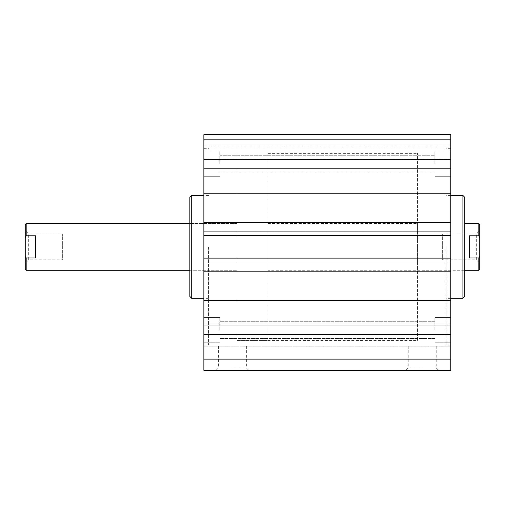 <?xml version="1.0" encoding="UTF-8"?>
<svg xmlns="http://www.w3.org/2000/svg" width="505" height="505" viewBox="0 0 505 505"><rect width="100%" height="100%" fill="white"/><g stroke="black" fill="none" stroke-linecap="round" stroke-linejoin="round"><path stroke-width="0.38" stroke-dasharray="2.52 1.89" d="M208.546 246.888L208.546 345.085L208.546 246.888M203.868 246.888L203.868 345.085L203.868 246.888M446.085 246.888L446.085 345.085L446.085 246.888M450.757 246.888L450.757 345.085L450.757 246.888M208.546 298.322L203.868 298.322M191.711 195.454L191.711 298.322M189.842 197.322L189.842 296.454M189.842 270.27L189.842 223.507L189.842 270.27L237.072 270.27L189.842 270.27M237.072 270.27L237.072 223.507L237.072 270.27M267.928 270.27L267.928 223.507L267.928 270.27L464.789 270.27L464.789 223.507L464.789 270.27L417.559 270.27L417.559 223.507L417.559 270.27M464.789 197.322L464.789 296.454M462.915 195.454L462.915 298.322M450.757 298.322L446.085 298.322M417.559 340.408L417.559 153.369L417.559 340.408L237.072 340.408L237.072 153.369L237.072 340.408L237.072 153.369L237.072 340.408L267.928 340.408L267.928 153.369L267.928 340.408M422.237 370.335L405.868 370.335L422.237 370.335M422.237 367.949L408.255 367.949L422.237 367.949M422.237 346.02L408.255 346.02L422.237 346.02M232.395 370.335L216.026 370.335L232.395 370.335M232.395 367.949L246.377 367.949L232.395 367.949M232.395 346.02L246.377 346.02L232.395 346.02M434.862 163.658L434.862 151.033L434.862 163.658M450.757 163.658L450.757 151.033L450.757 163.658M434.862 330.118L434.862 317.493L434.862 330.118M450.757 330.118L450.757 317.493L450.757 330.118M219.77 163.658L219.77 151.033L219.77 163.658M203.868 163.658L203.868 151.033L203.868 163.658M219.77 330.118L219.77 317.493L219.77 330.118M203.868 330.118L203.868 317.493L203.868 330.118M203.868 346.14L203.868 370.335L450.757 370.335L450.757 346.14L203.868 346.14L203.868 359.112L203.868 346.14L450.757 346.14L450.757 359.112L450.757 231.738L450.757 235.665L450.757 231.738L203.868 231.738L203.868 346.14M203.868 159.403L450.757 159.403L450.757 134.665L203.868 134.665L450.757 134.665L450.757 159.119L450.757 134.665L203.868 134.665L450.757 134.665L450.757 139.342L203.868 139.342L450.757 139.342L450.757 144.954L203.868 144.954L450.757 144.954L450.757 139.342L203.868 139.342L450.757 139.342L450.757 134.665L203.868 134.665L450.757 134.665L450.757 146.936L203.868 146.936L450.757 146.936L450.757 159.119L203.868 159.119L450.757 159.119L450.757 134.665L203.868 134.665L203.868 235.665L203.868 231.738L450.757 231.738L203.868 231.738L450.757 231.738L450.757 235.665L203.868 235.665M450.757 359.112L450.757 334.663L450.757 346.14L450.757 334.663L203.868 334.663L450.757 334.663L450.757 359.112L203.868 359.112M203.868 222.572L450.757 222.572L203.868 222.572L450.757 222.572L450.757 235.665M203.868 262.038L450.757 262.038L203.868 262.038L450.757 262.038L450.757 258.112L450.757 262.038L203.868 262.038M203.868 258.112L450.757 258.112M203.868 271.204L450.757 271.204M203.868 193.238L450.757 193.238L450.757 222.572M203.868 168.79L450.757 168.79L450.757 193.238M450.757 159.403L450.757 168.79M203.868 300.538L450.757 300.538M203.868 324.986L450.757 324.986M203.868 334.373L450.757 334.373M35.539 257.992L35.539 235.784L26.184 235.784L25.25 237.918L25.25 255.858L26.184 257.992L35.539 257.992L35.539 235.784L35.539 257.992M26.184 257.992L26.184 270.27M25.25 269.335L25.25 255.858M25.25 237.918L25.25 224.447M26.184 223.507L26.184 235.784M25.25 263.257L25.25 230.526L25.25 263.257L28.678 259.829L28.678 233.948L28.678 259.829L62.658 259.829L62.658 233.948L62.658 259.829M267.928 153.369L417.559 153.369M469.461 235.784L469.461 257.992L469.461 235.784L469.461 257.992L478.816 257.992L479.75 255.858L479.75 237.918L478.816 235.784L469.461 235.784M478.816 270.27L478.816 257.992M478.816 235.784L478.816 223.507M479.75 255.858L479.75 269.335M479.75 224.447L479.75 237.918M479.75 263.257L479.75 230.526L479.75 263.257L476.322 259.829L476.322 233.948L476.322 259.829L442.342 259.829L442.342 233.948L442.342 259.829M203.868 345.085L208.546 345.085M203.868 148.697L208.546 148.697M450.757 148.697L446.085 148.697M450.757 345.085L446.085 345.085M208.546 195.454L203.868 195.454M237.072 223.507L189.842 223.507L237.072 223.507M450.757 195.454L446.085 195.454M267.928 223.507L417.559 223.507M408.255 346.02L408.255 367.949L405.868 370.335M436.219 346.02L436.219 367.949L438.599 370.335M218.412 346.02L218.412 367.949L216.026 370.335M246.377 346.02L246.377 367.949L248.757 370.335M450.757 151.033L434.862 151.033L450.757 151.033M450.757 176.283L434.862 176.283L450.757 176.283M450.757 317.493L434.862 317.493L450.757 317.493M450.757 342.743L434.862 342.743L450.757 342.743M203.868 176.283L219.77 176.283L203.868 176.283M203.868 151.033L219.77 151.033L203.868 151.033M203.868 342.743L219.77 342.743L203.868 342.743M203.868 317.493L219.77 317.493L203.868 317.493M219.77 172.072L434.862 172.072L219.77 172.072M219.77 155.243L434.862 155.243L219.77 155.243M434.862 321.704L219.77 321.704L434.862 321.704M434.862 338.539L219.77 338.539L434.862 338.539M62.658 233.948L28.678 233.948L25.25 230.526M442.342 233.948L476.322 233.948L479.75 230.526"/><path stroke-width="0.76" d="M203.868 298.322L191.711 298.322L191.711 195.454L203.868 195.454M191.711 195.454L189.842 197.322L189.842 296.454L191.711 298.322M462.915 195.454L462.915 298.322L464.789 296.454L464.789 197.322L462.915 195.454L450.757 195.454M462.915 298.322L450.757 298.322M203.868 359.112L450.757 359.112L450.757 370.335L203.868 370.335L203.868 134.665L450.757 134.665L450.757 258.112L203.868 258.112M203.868 235.665L450.757 235.665M203.868 222.572L450.757 222.572M203.868 193.238L450.757 193.238M203.868 168.79L450.757 168.79M203.868 159.403L450.757 159.403M203.868 271.204L450.757 271.204L450.757 258.112M203.868 300.538L450.757 300.538L450.757 271.204M203.868 324.986L450.757 324.986L450.757 300.538M203.868 334.373L450.757 334.373L450.757 324.986M450.757 359.112L450.757 334.373M35.539 257.992L26.184 257.992L25.25 255.858L25.25 237.918L26.184 235.784L35.539 235.784L35.539 257.992M25.25 255.858L25.25 269.335L26.184 270.27L26.184 257.992M26.184 235.784L26.184 223.507L25.25 224.447L25.25 237.918M469.461 257.992L469.461 235.784L478.816 235.784L479.75 237.918L479.75 255.858L478.816 257.992L469.461 257.992M478.816 257.992L478.816 270.27L464.789 270.27M464.789 223.507L478.816 223.507L478.816 235.784M478.816 270.27L479.75 269.335L479.75 255.858M479.75 237.918L479.75 224.447L478.816 223.507M26.184 270.27L189.842 270.27M26.184 223.507L189.842 223.507"/></g></svg>
